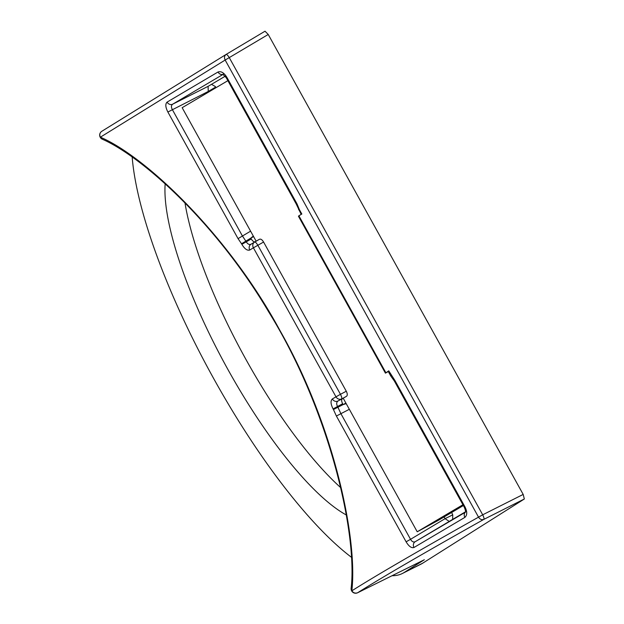<?xml version="1.0" encoding="UTF-8"?>
<svg xmlns="http://www.w3.org/2000/svg" width="624" height="624" viewBox="0 0 624 624"><rect width="100%" height="100%" fill="white"/><g stroke="black" fill="none" stroke-linecap="round" stroke-linejoin="round"><path stroke-width="0.94" d="M524.332 498.997L483.842 519.379C481.759 520.127 479.989 519.386 478.53 517.148L482.695 514.8L229.32 57.704A4.493 1.069 59.2 0 0 226.114 54.428L265.036 31.2L226.114 54.428A4.493 4.493 0 0 0 226.083 54.452L101.759 131.321A4.493 4.306 57.8 0 1 101.837 131.266L226.114 54.428C224.351 55.754 224.032 57.626 225.155 60.044L268.234 34.476L523.193 494.426L524.332 498.997L422.651 563.215L404.095 572.528L424.281 559.767M265.028 31.208L268.234 34.476M184.969 202.862A205.14 55.754 -118.7 0 0 340.735 487.664M392.028 575.726A266.713 72.493 -118.7 0 0 402.418 573.472L420.966 564.166A267.462 72.696 -118.7 0 0 422.651 563.215M132.171 157.061A266.713 72.493 -118.7 0 0 351.351 557.209M402.418 573.472A266.713 72.493 -118.7 0 0 404.095 572.528M165.165 183.815A204.766 55.653 -118.7 0 0 225.623 365.329A204.766 55.653 -118.7 0 0 346.289 514.964M102.274 139.199L100.37 137.186L225.155 60.044L478.53 517.148C417.752 551.281 375.515 575.835 351.827 590.827C357.763 540.54 335.033 427.385 280.215 330.97C227.471 233.345 144.604 155.992 100.37 137.186A4.493 4.306 57.8 0 1 101.751 131.329A4.493 4.493 0 0 0 102.266 139.191C142.654 156.889 216.403 223.431 268.733 311.969C330.837 412.378 357.388 535.291 351.133 588.338L351.827 590.827C353.356 592.94 355.29 593.58 357.638 592.753L424.351 559.736M391.225 375.289L390.718 375.905L394.337 380.983L394.852 380.359L388.768 370.851L385.429 373.152L388.3 371.545M223.361 74.209L172.661 104.192C171.171 105.378 171.046 107.156 172.302 109.52L242.276 235.739L246.285 241.831C247.681 244.132 249.265 244.928 251.051 244.218L259.412 239.304C260.731 238.727 262.119 239.639 263.578 242.034L346.289 391.24C347.545 393.76 347.599 395.452 346.453 396.334L337.966 401.014C336.453 402.215 336.305 404.017 337.522 406.427L341.016 413.876L410.537 539.315L406.107 541.811C408.868 546.39 411.489 548.285 413.969 547.498L464.88 517.382C467.314 515.206 467.337 511.688 464.95 506.828L394.852 380.359M346.211 403.65L343.106 404.594L333.434 409.531L336.391 416.036L406.107 541.811M250.598 231.169L238.048 238.633L241.543 243.766L250.817 238.111L251.293 238.969L241.855 244.335C244.647 248.937 247.283 250.832 249.779 250.013L253.406 247.822L335.993 396.825L340.462 394.306A4.493 1.147 -117.7 0 1 341.609 398.884A4.493 3.978 -120.3 0 1 335.993 396.825L332.342 398.962C330.408 400.787 330.658 404.102 333.091 408.923L333.434 409.531M301.189 214.399L296.213 203.962L226.239 77.719L226.871 77.321C224.024 72.735 221.075 70.964 218.002 72.01L167.092 102.11C165.188 103.935 165.446 107.242 167.872 112.024L238.048 238.633M298.615 209.75L299.372 209.57L296.969 203.791L226.871 77.321M299.372 209.57L301.829 214.016L298.88 215.787L385.78 372.567M523.193 494.426L482.695 514.8A4.493 1.069 -116.7 0 1 483.842 519.379C423.306 553.363 381.241 577.824 357.638 592.753A4.493 1.966 63.6 0 1 357.599 592.777A4.493 1.966 63.6 0 1 357.544 592.8M390.718 375.905L388.136 371.241L388.768 370.851M394.337 380.983L464.311 507.226L464.95 506.828M465.481 512.031A4.493 3.76 59.4 0 0 464.88 517.382M465.52 511.789L449.171 521.453M464.311 507.226C465.496 510.245 465.871 511.898 465.434 512.179L415.186 541.726L449.241 521.422L445.068 518.669L410.537 539.315C411.879 541.624 413.431 542.428 415.186 541.726A4.493 4.001 59.4 0 0 413.969 547.498M336.391 416.036L349.339 409.297M452.728 514.831L445.068 518.669L444.109 516.937M345.883 403.073L343.106 404.594L342.631 403.736C341.375 401.224 341.32 399.524 342.475 398.642L346.453 396.334M251.051 244.218A4.493 4.001 58.8 0 0 250.957 244.273A4.493 4.001 58.8 0 0 249.779 250.013M251.293 238.969C252.759 241.355 254.155 242.268 255.473 241.683M342.475 398.642L337.966 401.014A4.493 4.001 -120.4 0 1 332.342 398.962M342.631 403.736L333.091 408.923M254.569 242.081A4.493 3.978 58.8 0 0 253.406 247.822L263.578 242.034M346.289 391.24L340.462 394.306L257.868 245.302A4.493 1.147 60.2 0 0 254.662 242.026A4.493 3.978 58.8 0 0 254.576 242.081L251.02 244.234M253.321 236.075L250.817 238.111L253.601 236.582M208.595 92.063L208.26 91.455L215.654 87.056M167.872 112.024L208.26 91.455L208.081 86.354L225.225 76.214M208.081 86.354L172.661 104.192A4.493 4.001 -121.1 0 1 167.092 102.11M223.018 74.357A4.493 3.76 -120.2 0 1 218.002 72.01M296.213 203.962L296.969 203.791M451.643 512.476L452.759 514.894L452.642 519.402M216.052 87.656L215.303 86.518L211.481 84.341M298.88 215.787L298.459 216.255L385.429 373.152M462.938 504.738L417.222 531.773L343.2 398.221M256.144 241.176L182.161 107.702L227.869 80.668M417.222 531.773L438.766 520.096L463.375 505.534M424.32 559.751L357.599 592.777A4.493 4.493 0 0 1 351.133 588.331L351.133 588.338M241.543 243.766L241.855 244.335M254.576 242.081A4.493 4.493 0 0 1 254.67 242.018L259.436 239.288M226.239 77.719L222.846 74.295L223.486 74.147"/></g></svg>
